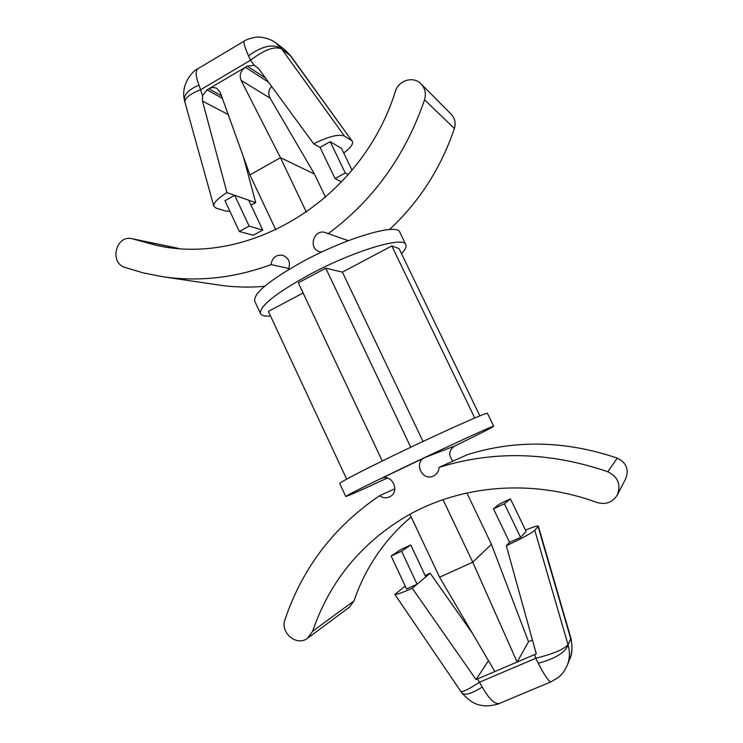 <?xml version="1.0" encoding="UTF-8"?>
<svg xmlns="http://www.w3.org/2000/svg" width="743" height="743" viewBox="0 0 743 743"><rect width="100%" height="100%" fill="white"/><g stroke="black" fill="none" stroke-linecap="round" stroke-linejoin="round"><path stroke-width="1.11" d="M197.982 68.653C195.26 70.65 195.595 76.139 198.985 85.12C188.648 89.559 183.79 94.556 184.431 100.11L184.431 100.11C180.54 84.563 192.762 70.464 197.982 68.653L244.308 41.051C243.24 42.072 244.633 46.995 248.487 55.827C262.288 45.852 273.294 43.484 281.513 48.722L275.978 43.029L284.188 49.214L290.309 55.344L284.188 49.214M275.95 43.02L275.969 43.029C269.533 37.912 259.168 36.351 255.174 37.336C249.611 38.478 245.989 39.713 244.308 41.051M248.487 55.827L250.558 60.239L254.162 65.282L247.252 66.164L245.385 67.26L207.009 89.884L202.57 95.661L198.985 85.12M289.984 55.205L352.247 141.216L290.885 56.124L281.718 49.019C274.771 45.88 264.387 49.623 250.558 60.239L200.879 89.578C189.809 94.027 184.496 98.243 184.942 102.228L184.431 100.11M229.921 211.328L225.463 211.012L216.027 208.086L213.835 206.22C213.38 202.895 217.755 198.353 226.959 192.595L202.495 101.141L202.57 95.661M249.128 226.086L239.348 231.482L253.233 235.28L262.734 230.051L249.128 226.086L234.695 195.307L226.959 192.595M243.472 156.996L255.731 202.672L250.958 205.003M255.731 202.672L234.695 195.307L224.98 200.759L239.348 231.482M262.734 230.051L248.701 200.211M325.583 197.322L314.456 174.038L280.473 157.683L241.104 80.383C239.153 75.154 240.583 70.78 245.385 67.26L268.594 82.269M221.442 95.773L208.839 88.807C211.634 87.256 214.318 87.154 216.9 88.491L220.299 92.596L249.927 174.921L280.473 157.683L306.404 212.229M314.456 174.038L270.062 98.085C267.954 93.804 268.483 89.922 271.65 86.448M275.829 229.875L249.927 174.921M479.839 415.885L399.065 248.589L391.784 245.933L474.758 417.993M391.784 245.933L342.402 272.133L423.008 441.444M303.107 292.983L268.372 311.41L346.665 479.105M342.402 272.133L325.759 268.177L298.314 282.814L382.274 460.994M325.759 268.177L410.749 447.249M401.536 253.697C405.297 249.722 406.737 246.713 405.827 244.651C403.997 235.754 353.148 250.967 308.958 274.882C275.374 293.504 259.233 306.422 260.542 313.639C261.582 315.673 264.907 316.462 270.517 316.007M405.827 244.651L399.818 232.225C397.746 222.844 346.749 237.584 302.689 261.62C269.207 280.352 253.214 293.522 254.71 301.129L260.542 313.639M453.574 446.589C478.91 434.284 492.275 427.504 493.668 426.241L487.436 413.359C488.903 411.148 440.153 432.909 394.18 455.19C359.11 472.26 340.944 481.705 339.709 483.507L345.755 496.482C347.64 496.185 361.488 490.046 387.307 478.055M493.668 426.241C495.386 424.55 446.803 446.822 400.7 468.972C365.51 485.922 347.195 495.098 345.755 496.482M439.122 467.366C493.38 450.397 549.606 451.855 607.783 471.731C617.953 476.792 621.139 484.51 617.359 494.875L625.801 478.548C629.145 469.381 626.312 462.573 617.312 458.125C565.794 440.664 515.8 439.512 467.347 454.679L439.122 467.366C438.834 471.303 436.977 474.164 433.568 475.947C422.34 481.78 413.247 462.573 424.838 457.567L381.438 478.418C392.415 473.449 400.57 492.191 389.443 496.9C385.979 498.377 382.673 497.986 379.524 495.748C333.96 526.629 302.447 567.921 284.978 619.653C279.87 632.85 297.005 646.93 307.676 638.163L349.563 607.077L354.002 600.911L312.608 631.262L307.676 638.163M389.481 229.55C419.256 201.873 440.896 168.187 454.4 128.493C455.979 123.05 454.939 118.323 451.289 114.329L421.077 83.885C413.656 75.814 398.601 80.179 395.434 91.213C361.739 199.561 249.351 266.96 155.77 245.199L131.957 238.698C116.038 234.639 109.091 262.669 124.805 267.378L143.483 272.941L162.736 276.73C198.706 281.987 234.807 277.947 271.046 264.619C272.161 257.728 276.006 254.598 282.572 255.23C289.12 258.025 290.987 262.901 288.191 269.858M162.736 276.73L218.962 285.043C233.952 287.262 249.165 287.68 264.601 286.296M348.291 240.686L325.471 232.643C313.815 228.268 307.686 248.794 319.769 251.673L321.803 251.998M327.877 233.878C373.107 200.517 405.334 155.826 424.55 99.822C426.324 93.674 425.163 88.361 421.077 83.885M288.878 268.455L271.046 264.619M453.054 461.106C448.159 455.394 448.679 450.36 454.595 446.004L424.838 457.567M411.176 516.942C384.382 539.706 365.324 567.689 354.002 600.911M617.359 494.875C612.622 502.435 605.851 504.98 597.028 502.5C532.016 478.603 461.115 484.78 406.867 515.986C361.107 543.031 329.688 581.453 312.608 631.262M352.247 141.216C353.612 143.808 350.78 147.746 343.749 153.012M499.407 703.426C494.847 704.559 489.126 699.098 482.244 687.052C471.564 693.674 464.839 695.689 462.062 693.117L462.062 693.117C469 700.77 475.511 704.838 481.566 705.302C486.841 707.011 498.999 704.271 499.407 703.426L551.092 681.795C548.975 681.888 544.703 675.731 538.257 663.313C555.643 658.437 565.59 652.298 568.098 644.915L567.977 644.506C564.439 649.159 553.721 653.747 535.814 658.27L538.257 663.313M567.318 665.189L567.355 665.078C569.825 658.623 570.067 651.899 568.098 644.915L570.698 638.701C572.612 645.583 572.324 652.289 569.835 658.809L567.355 665.078C563.12 674.096 560.278 675.638 558.281 677.495L551.092 681.795M482.244 687.052L477.508 678.916L517.128 662.041L528.533 641.738L532.452 640.057M462.062 693.117L460.883 691.473C462.406 692.392 468.675 689.281 479.709 682.12L535.814 658.27L534.737 654.537L517.128 662.041L472.752 562.2L491.439 544.322L528.533 641.738M569.853 658.744C572.194 654.23 572.574 647.487 570.995 638.506L538.313 526.1L534.784 530.316C531.412 533.27 521.93 538.406 506.327 545.743L536.279 653.877L534.737 654.537M520.583 537.375L526.109 531.412L510.441 498.906L499.853 503.8L493.482 508.806L504.413 503.763L520.583 537.375L509.577 542.353L506.327 545.743M493.482 508.806L509.577 542.353M488.448 660.666L476.031 679.539L412.263 588.28C401.666 592.914 395.861 594.967 394.849 594.428L405.204 586.06M425.172 575.565L430.16 573.225L472.409 633.277M394.877 488.773L379.524 495.748M351.513 140.548L344.436 136.062C338.771 133.889 328.508 136.461 313.657 143.78L320.066 147.374L330.208 141.681L345.263 172.97L348.328 174.586M352.043 170.212L341.52 148.377L330.208 141.681M341.687 181.905L335.056 178.608L345.263 172.97M320.066 147.374L335.056 178.608M254.162 65.282L258.369 68.31L313.657 143.78M409.922 514.286L439.577 577.19L472.752 562.2L443.032 499.667M466.901 492.98L491.439 544.322M439.577 577.19L494.819 671.542M510.441 498.906L504.413 503.763M525.487 530.121C533.474 526.843 537.746 525.505 538.313 526.1M412.263 588.28L417.083 584.23L406.57 588.985L391.152 556.033L400.644 549.634L410.777 544.953L401.601 551.213L391.152 556.033M430.16 573.225L417.083 584.23L401.601 551.213M425.795 576.893L410.777 544.953M477.508 678.916L476.031 679.539M228.185 114.515L202.495 101.141M222.352 98.29L207.009 89.884M241.104 80.383L270.062 98.085M380.88 478.659L382.004 478.204M177.809 248.32L133.461 239.107M454.4 128.493L424.55 99.822M617.312 458.125L607.783 471.731M281.718 49.019L344.436 136.062M538.081 526.573L570.587 638.293M534.784 530.316L567.977 644.506M265.52 78.08L247.252 66.164M131.957 238.698L178.524 248.376M213.835 206.22L184.942 102.228M570.995 638.506L570.68 637.336M460.883 691.473L394.849 594.428M290.885 56.124L290.309 55.344"/></g></svg>
